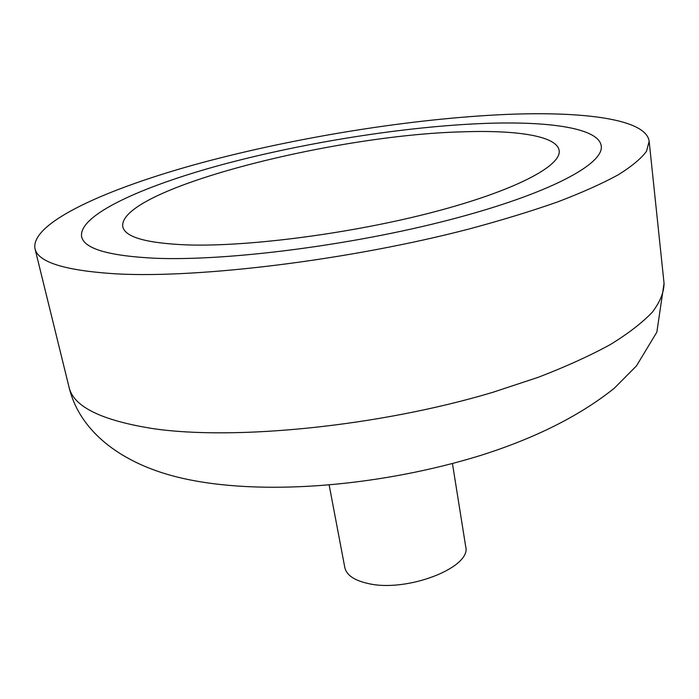 <?xml version="1.0" encoding="UTF-8"?>
<svg xmlns="http://www.w3.org/2000/svg" width="699" height="699" viewBox="0 0 699 699"><rect width="100%" height="100%" fill="white"/><g stroke="black" fill="none" stroke-linecap="round" stroke-linejoin="round"><path stroke-width="1.05" d="M329.177 485.08L344.825 567.597C346.477 575.059 354.148 580.336 367.831 583.447C406.556 592.918 472.07 567.422 465.683 546.504L452.454 463.559M116.943 273.903C200.097 278.377 350.575 259.888 468.907 229.036C501.655 220.237 531.231 211.194 557.636 201.915C581.856 192.662 601.996 183.662 618.056 174.916C631.686 166.432 641.175 158.542 646.514 151.255L649.161 141.347C646.4 119.127 583.77 111.089 505.01 114.487C411.755 118.664 297.32 137.056 201.469 162.806C106.737 188.45 30.66 222.675 34.95 248.538C37.755 262.256 65.086 270.705 116.943 273.903M483.123 123.487C404.118 126.668 304.93 142.439 222.701 164.492C141.242 186.484 78.035 215.362 81.626 236.69C84.151 248.739 108.633 255.93 155.056 258.246C226.913 261.251 352.165 245.314 450.427 219.6C548.942 193.894 604.198 164.029 601.236 146.004C598.964 128.022 548.802 120.91 483.123 123.487C404.118 126.668 304.93 142.439 222.701 164.492C141.242 186.484 78.035 215.362 81.626 236.69C84.151 248.739 108.633 255.93 155.056 258.246C226.913 261.251 352.165 245.314 450.427 219.6C548.942 193.894 604.198 164.029 601.236 146.004C598.964 128.022 548.802 120.91 483.123 123.487M462.834 131.823C331.588 134.933 117.179 189.892 122.788 226.764C125.051 237.223 146.615 243.278 187.489 244.93C248.844 246.896 352.445 233.344 433.642 212.033C515.041 190.713 561.681 165.829 559.148 150.608C557.269 136.069 517.19 129.9 462.834 131.823C331.588 134.933 117.179 189.892 122.788 226.764C125.051 237.223 146.615 243.278 187.489 244.93C248.844 246.896 352.445 233.344 433.642 212.033C515.041 190.713 561.681 165.829 559.148 150.608C557.269 136.069 517.19 129.9 462.834 131.823M152.303 428.513C234.401 440.807 379.644 426.285 492.97 392.261L538.344 377.268C565.954 366.626 589.947 355.721 610.332 344.563C628.427 333.432 642.468 322.589 652.447 312.034C660.136 301.785 663.998 292.208 664.05 283.305L656.859 332.13L636.483 365.874L614.342 388.19C580.091 415.634 535.574 438.037 480.781 455.39C384.476 485.158 269.613 495.888 189.412 479.776C125.532 467.168 80.018 433.529 69.026 387.15C73.29 406.495 101.04 420.282 152.303 428.513M664.05 283.305L649.161 141.347M69.026 387.15L34.95 248.538"/></g></svg>

